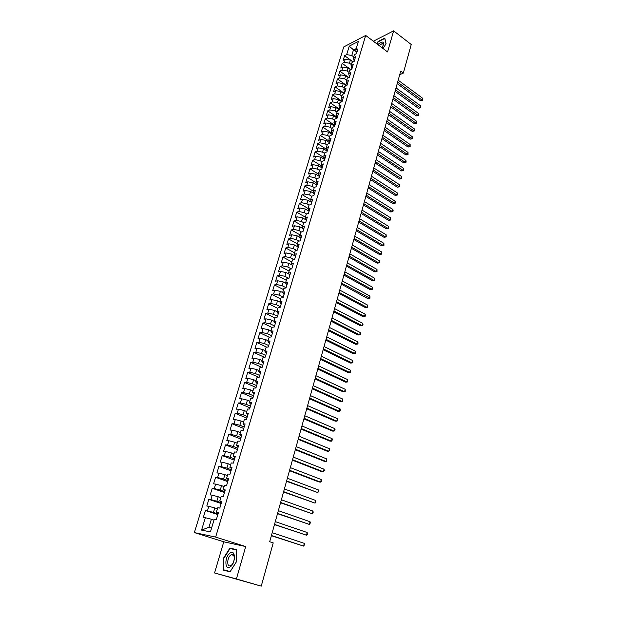 <?xml version="1.0" encoding="UTF-8"?>
<svg xmlns="http://www.w3.org/2000/svg" width="617" height="617" viewBox="0 0 617 617"><rect width="100%" height="100%" fill="white"/><g stroke="black" fill="none" stroke-linecap="round" stroke-linejoin="round"><path stroke-width="0.93" d="M214.562 572.969L236.411 578.962L245.705 546.554L223.77 541.803L214.562 572.969L261.246 586.15L273.223 542.891L269.691 541.749L400.711 71.117L403.341 73.084L411.246 44.517L393.631 30.85L373.354 41.216M223.77 541.803L194.363 532.587L343.731 46.954L365.696 35.431L215.649 537.091L194.363 532.587M356.04 51.99L349.237 46.182L346.661 54.628L344.587 55.684L343.168 60.312L345.242 59.255L344.301 62.356L342.227 63.397L340.8 68.055L342.875 67.022L341.926 70.145L339.851 71.171L338.417 75.852L340.491 74.842L339.527 77.989L337.453 78.991L336.01 83.711L338.085 82.717L337.121 85.886L335.046 86.866L333.589 91.624L335.663 90.653L334.692 93.838L332.617 94.802L331.152 99.592L333.226 98.643L332.247 101.851L330.172 102.792L328.699 107.62L330.774 106.687L329.786 109.926L327.712 110.844L326.223 115.703L328.298 114.793L327.303 118.055L325.228 118.95L323.732 123.847L325.807 122.96L324.804 126.238L322.73 127.117L321.226 132.046L323.3 131.182L322.29 134.483L320.215 135.339L318.696 140.306L320.771 139.465L319.753 142.797L317.678 143.63L316.151 148.628L318.225 147.81L317.2 151.165L315.125 151.975L313.583 157.011L315.657 156.217L314.624 159.595L312.549 160.381L310.999 165.456L313.074 164.677L312.032 168.086L309.958 168.85L308.4 173.963L310.474 173.215L309.425 176.639L307.351 177.38L305.777 182.532L307.852 181.807L306.796 185.262L304.721 185.979L303.132 191.17L305.207 190.46L304.142 193.946L302.068 194.64L300.471 199.862L302.546 199.183L301.474 202.692L299.399 203.363L297.787 208.631L299.862 207.975L298.782 211.508L296.715 212.155L295.088 217.462L297.163 216.829L296.075 220.392L294 221.009L292.365 226.354L294.44 225.753L293.345 229.339L291.27 229.933L289.628 235.316L291.694 234.745L290.592 238.363L288.525 238.926L286.859 244.355L288.926 243.8L287.815 247.448L285.748 247.988L284.075 253.456L286.141 252.931L285.023 256.603L282.956 257.112L281.267 262.626L283.334 262.132L282.208 265.827L280.141 266.313L278.444 271.866L280.504 271.403L279.37 275.128L277.303 275.583L275.591 281.182L277.658 280.743L276.509 284.499L274.449 284.923L272.722 290.568L274.781 290.16L273.624 293.947L271.565 294.34L269.83 300.024L271.889 299.646L270.724 303.464L268.665 303.834L266.906 309.557L268.966 309.21L267.793 313.058L265.734 313.39L263.968 319.166L266.027 318.85L264.847 322.722L262.788 323.03L261.006 328.853L263.066 328.56L261.87 332.47L259.811 332.748L258.022 338.61L260.073 338.355L258.87 342.296L256.819 342.535L255.006 348.451L257.065 348.227L255.854 352.199L253.795 352.407L251.975 358.369L254.027 358.176L252.808 362.179L250.757 362.356L248.913 368.364L250.965 368.202L249.731 372.236L247.687 372.383L245.836 378.445L247.88 378.314L246.638 382.386L244.594 382.494L242.728 388.602L244.772 388.509L243.522 392.605L241.478 392.69L239.589 398.844L241.633 398.783L240.375 402.916L238.332 402.963L236.434 409.164L238.47 409.14L237.198 413.313L235.162 413.321L233.249 419.575L235.285 419.591L234.005 423.786L231.969 423.763L230.041 430.072L232.069 430.118L230.781 434.353L228.745 434.291L226.801 440.646L228.83 440.739L227.526 445.011L225.498 444.903L223.539 451.32L225.567 451.443L224.249 455.747L222.22 455.608L220.246 462.079L222.267 462.241L220.948 466.583L218.919 466.406L216.929 472.923L218.95 473.123L217.608 477.504L215.588 477.288L213.582 483.859L215.595 484.098L214.253 488.517L212.233 488.263L210.204 494.888L212.217 495.173L210.86 499.623L208.847 499.33L206.803 506.017L208.816 506.333L207.443 510.83L205.43 510.49L203.371 517.231L211.4 519.229L208.993 527.188L211.685 527.712M349.237 46.182L358.377 41.416L355.801 49.946L356.549 53.486M335.046 86.866L344.525 93.468L345.983 88.601L343.839 89.596L344.81 86.372L346.955 85.37L348.412 80.534L346.268 81.552L347.232 78.351L349.376 77.326L350.818 72.528L348.674 73.57L349.638 70.384L351.775 69.343L353.209 64.584L351.065 65.633L352.022 62.479L354.166 61.415L355.585 56.687L353.441 57.767L354.389 54.635L356.526 53.548L357.945 48.851L355.801 49.946M344.517 93.468L342.373 94.447L341.394 97.702L342.25 101.026M208.993 527.188L201.566 530.096L210.428 531.9L214.253 519.206L216.343 519.576L218.418 512.673L216.328 512.326L217.708 507.76L219.799 508.092L221.858 501.251L219.768 500.942L221.133 496.415L223.223 496.708L225.267 489.921L223.169 489.651L224.526 485.17L226.616 485.417L228.645 478.692L226.547 478.46L227.889 474.018L229.987 474.226L231.992 467.555L229.894 467.37L231.221 462.958L233.326 463.128L235.316 456.511L233.211 456.364L234.529 451.991L236.635 452.122L238.609 445.567L236.504 445.459L237.807 441.124L239.92 441.209L241.872 434.707L239.766 434.638L241.062 430.342L243.175 430.388L245.111 423.941L242.998 423.918L244.286 419.645L246.399 419.66L248.319 413.267L246.206 413.274L247.486 409.048L249.6 409.025L251.505 402.685L249.391 402.724L250.656 398.528L252.777 398.474L254.667 392.181L252.546 392.265L253.803 388.101L255.924 388.008L257.798 381.769L255.677 381.884L256.919 377.758L259.04 377.627L260.906 371.442L258.778 371.596L260.012 367.501L262.14 367.339L263.983 361.2L261.863 361.385L263.081 357.328L265.21 357.127L267.038 351.042L264.917 351.266L266.128 347.232L268.256 347.001L270.069 340.97L267.94 341.216L269.151 337.221L271.279 336.959L273.076 330.974L270.948 331.26L272.143 327.295L274.272 326.995L276.061 321.056L273.933 321.372L275.113 317.439L277.249 317.115L279.023 311.223L276.886 311.57L278.066 307.667L280.195 307.305L281.954 301.466L279.817 301.844L280.99 297.972L283.126 297.579L284.869 291.787L282.733 292.196L283.889 288.355L286.026 287.931L287.753 282.177L285.617 282.625L286.766 278.815L288.903 278.36L290.622 272.652L288.486 273.123L289.62 269.344L291.764 268.865L293.461 263.204L291.324 263.698L292.458 259.95L294.594 259.441L296.283 253.818L294.147 254.351L295.265 250.633L297.409 250.093L299.083 244.517L296.947 245.072L298.057 241.386L300.201 240.815L301.86 235.285L299.723 235.871L300.826 232.208L302.97 231.606L304.621 226.123L302.477 226.732L303.572 223.099L305.716 222.475L307.351 217.03L305.207 217.67L306.294 214.06L308.438 213.413L310.066 208.006L307.922 208.677L309.001 205.091L311.145 204.42L312.757 199.052L310.613 199.746L311.685 196.198L313.829 195.496L315.434 190.175L313.289 190.884L314.354 187.36L316.498 186.635L318.087 181.352L315.943 182.1L316.999 178.598L319.143 177.843L320.717 172.606L318.573 173.369L319.621 169.899L321.765 169.12L323.331 163.921L321.187 164.708L322.221 161.261L324.365 160.466L325.923 155.299L323.778 156.116L324.812 152.692L326.956 151.867L328.499 146.746L326.347 147.586L327.372 144.185L329.517 143.337L331.051 138.254L328.907 139.118L329.918 135.748L332.069 134.876L333.581 129.825L331.437 130.711L332.447 127.364L334.591 126.47L336.103 121.456L333.959 122.367L334.962 119.042L337.106 118.132L338.602 113.15L336.458 114.083L337.453 110.79L339.597 109.849L341.078 104.913L338.934 105.862L339.921 102.592L342.065 101.628L343.538 96.722L341.394 97.702M201.566 530.096L205.376 517.594M218.032 513.969L213.451 512.449L214.816 507.945L217.392 508.817M207.443 510.83L213.451 512.449M208.816 506.333L214.816 507.945M221.395 502.778L216.845 501.228L218.202 496.762L220.763 497.641M210.86 499.623L216.845 501.228M212.217 495.173L218.202 496.762M216.328 512.326L218.225 513.336M224.735 491.68L220.215 490.099L221.557 485.672L224.102 486.566M214.253 488.517L220.215 490.099M215.595 484.098L221.557 485.672M219.768 500.942L221.626 502.03M228.051 480.666L223.555 479.062L224.889 474.674L227.411 475.584M217.608 477.504L223.555 479.062M218.95 473.123L224.889 474.674M223.169 489.651L224.997 490.816M231.329 469.753L226.871 468.118L228.19 463.768L230.696 464.694M220.948 466.583L226.871 468.118M222.267 462.241L228.19 463.768M226.547 478.46L228.336 479.702M234.591 458.932L230.156 457.266L231.46 452.947L233.959 453.896M224.249 455.747L230.156 457.266M225.567 451.443L231.46 452.947M229.894 467.37L231.653 468.673M237.815 448.197L233.411 446.5L234.707 442.219L237.19 443.183M227.526 445.011L233.411 446.5M228.83 440.739L234.707 442.219M233.211 456.364L234.946 457.745M241.016 437.546L236.643 435.826L237.931 431.584L240.391 432.563M230.781 434.353L236.643 435.826M232.069 430.118L237.931 431.584M236.504 445.459L238.201 446.909M244.193 426.987L239.851 425.244L241.124 421.033L243.568 422.02M234.005 423.786L239.851 425.244M235.285 419.591L241.124 421.033M239.766 434.638L241.44 436.157M247.348 416.514L243.029 414.747L244.293 410.567L246.723 411.578M237.198 413.313L243.029 414.747M238.47 409.14L244.293 410.567M242.998 423.918L244.64 425.499M250.471 406.133L246.183 404.328L247.432 400.186L249.846 401.212M240.375 402.916L246.183 404.328M241.633 398.783L247.432 400.186M246.206 413.274L247.826 414.925M253.572 395.829L249.307 394.001L250.548 389.898L252.947 390.931M243.522 392.605L249.307 394.001M244.772 388.509L250.548 389.898M249.391 402.724L250.98 404.443M256.641 385.61L252.407 383.759L253.641 379.686L256.024 380.728M246.638 382.386L252.407 383.759M247.88 378.314L253.641 379.686M252.546 392.265L254.104 394.039M259.695 375.468L255.484 373.594L256.703 369.552L259.078 370.616M249.731 372.236L255.484 373.594M250.965 368.202L256.703 369.552M255.677 381.884L257.212 383.728M262.719 365.411L258.531 363.513L259.749 359.51L262.102 360.583M252.808 362.179L258.531 363.513M254.027 358.176L259.749 359.51M258.778 371.596L260.289 373.493M265.719 355.438L261.562 353.518L262.765 349.538L265.102 350.626M255.854 352.199L261.562 353.518M257.065 348.227L262.765 349.538M261.863 361.385L263.336 363.351M268.696 345.535L264.562 343.6L265.757 339.651L268.087 340.754M258.87 342.296L264.562 343.6M260.073 338.355L265.757 339.651M264.917 351.266L266.367 353.286M271.65 335.717L267.547 333.758L268.727 329.84L271.04 330.951M261.87 332.47L267.547 333.758M263.066 328.56L268.727 329.84M267.94 341.216L269.367 343.299M274.58 325.977L270.501 323.994L271.673 320.107L273.971 321.233M264.847 322.722L270.501 323.994M266.027 318.85L271.673 320.107M270.948 331.26L272.352 333.396M277.488 316.313L273.431 314.308L274.596 310.451L276.902 311.6M267.793 313.058L273.431 314.308M268.966 309.21L274.596 310.451M273.933 321.372L275.305 323.563M280.373 306.726L276.339 304.698L277.496 300.872L279.933 302.106M270.724 303.464L276.339 304.698M271.889 299.646L277.496 300.872M276.886 311.57L278.236 313.814M283.234 297.209L279.223 295.157L280.373 291.371L282.933 292.682M273.624 293.947L279.223 295.157M274.781 290.16L280.373 291.371M279.817 301.844L281.151 304.142M286.072 287.769L282.092 285.702L283.226 281.938L285.895 283.326M276.509 284.499L282.092 285.702M277.658 280.743L283.226 281.938M282.733 292.196L284.036 294.548M288.841 278.375L284.931 276.316L286.064 272.575L288.825 274.048M279.37 275.128L284.931 276.316M280.504 271.403L286.064 272.575M285.617 282.625L286.897 285.031M291.394 268.95L287.753 266.999L288.872 263.289L291.733 264.832M282.208 265.827L287.753 266.999M283.334 262.132L288.872 263.289M288.486 273.123L289.735 275.583M293.939 259.595L290.553 257.752L291.664 254.081L294.602 255.685M285.023 256.603L290.553 257.752M286.141 252.931L291.664 254.081M291.324 263.698L292.558 266.212M296.484 250.325L293.33 248.582L294.432 244.934L297.448 246.607M287.815 247.448L293.33 248.582M288.926 243.8L294.432 244.934M294.147 254.351L295.358 256.911M299.021 241.124L296.083 239.481L297.178 235.856L300.263 237.591M290.592 238.363L296.083 239.481M291.694 234.745L297.178 235.856M296.947 245.072L298.134 247.687M301.559 232L298.813 230.45L299.901 226.855L303.047 228.645M293.345 229.339L298.813 230.45M294.44 225.753L299.901 226.855M299.723 235.871L300.888 238.524M304.081 222.953L301.528 221.48L302.608 217.917L305.808 219.768M296.075 220.392L301.528 221.48M297.163 216.829L302.608 217.917M302.477 226.732L303.618 229.439M306.595 213.968L304.22 212.587L305.292 209.047L308.546 210.952M298.782 211.508L304.22 212.587M299.862 207.975L305.292 209.047M305.207 217.67L306.333 220.423M309.109 205.06L306.896 203.757L307.96 200.24L311.261 202.206M301.474 202.692L306.896 203.757M302.546 199.183L307.96 200.24M307.922 208.677L309.024 211.469M311.67 196.26L309.549 194.987L310.606 191.501L313.945 193.522M304.142 193.946L309.549 194.987M305.207 190.46L310.606 191.501M302.068 194.64L310.621 199.738L311.693 202.592M314.292 187.576L312.179 186.295L313.228 182.833L316.953 185.108M306.796 185.262L312.179 186.295M307.852 181.807L313.228 182.833M313.289 190.884L314.346 193.777M316.891 178.945L314.793 177.657L315.835 174.225L319.537 176.516M309.425 176.639L314.793 177.657M310.474 173.215L315.835 174.225M315.943 182.1L316.976 185.031M319.475 170.385L317.393 169.089L318.418 165.68L322.105 167.986M312.032 168.086L317.393 169.089M313.074 164.677L318.418 165.68M318.573 173.369L319.591 176.346M322.035 161.885L319.968 160.582L320.987 157.196L324.65 159.518M314.624 159.595L319.968 160.582M315.657 156.217L320.987 157.196M321.187 164.708L322.182 167.724M324.581 153.456L322.521 152.137L323.539 148.774L327.18 151.119M317.2 151.165L322.521 152.137M318.225 147.81L323.539 148.774M323.778 156.116L324.758 159.171M327.103 145.08L325.059 143.753L326.069 140.421L329.686 142.774M319.753 142.797L325.059 143.753M320.771 139.465L326.069 140.421M326.347 147.586L327.311 150.679M329.609 136.766L327.573 135.431L328.576 132.123L332.177 134.491M322.29 134.483L327.573 135.431M323.3 131.182L328.576 132.123M328.907 139.118L329.848 142.257M332.1 128.513L330.08 127.171L331.074 123.886L334.653 126.269M324.804 126.238L330.08 127.171M325.807 122.96L331.074 123.886M331.437 130.711L332.362 133.889M334.576 120.323L332.563 118.973L333.55 115.711L337.106 118.109M327.303 118.055L332.563 118.973M328.298 114.793L333.55 115.711M333.959 122.367L334.861 125.583M337.029 112.194L335.023 110.836L336.003 107.597L339.427 109.919M329.786 109.926L335.023 110.836M330.774 106.687L336.003 107.597M336.458 114.083L337.345 117.338M339.466 104.119L337.468 102.754L338.448 99.538L341.718 101.782M332.247 101.851L337.468 102.754M333.226 98.643L338.448 99.538M338.934 105.862L339.805 109.155M341.88 96.098L339.898 94.725L340.869 91.532L343.993 93.707M334.692 93.838L339.898 94.725M335.663 90.653L340.869 91.532M344.278 88.138L342.312 86.758L343.268 83.588L346.268 85.694M337.121 85.886L342.312 86.758M338.085 82.717L343.268 83.588M343.839 89.596L344.672 92.959M346.661 80.233L344.702 78.845L345.659 75.698L348.52 77.734M339.527 77.989L344.702 78.845M340.491 74.842L345.659 75.698M346.268 81.552L347.086 84.953M349.029 72.39L347.086 70.994L348.027 67.87L350.772 69.837M341.926 70.145L347.086 70.994M342.875 67.022L348.027 67.87M348.674 73.57L349.477 77.002M351.382 64.6L349.446 63.196L350.387 60.088L353.001 61.993M344.301 62.356L349.446 63.196M345.242 59.255L350.387 60.088M351.065 65.633L351.852 69.104M353.718 56.857L351.79 55.453L353.418 50.062L356.194 48.635M346.661 54.628L351.79 55.453M353.441 57.767L354.204 61.268M236.411 578.962L261.246 586.15M365.696 35.431L387.576 51.944L393.631 30.85M245.705 546.554L215.649 537.091M399.708 74.719L403.341 73.084M213.991 520.077L211.4 519.229M383.08 48.55L386.08 43.645L384.792 38.077L378.105 41.47L376.717 43.745M236.481 549.593L229.886 548.112L223.439 558.277L223.447 570.116L230.025 571.866L236.62 561.509L236.481 549.593M344.587 55.684L353.163 61.916M342.227 63.397L351.011 69.713M339.851 71.171L348.86 77.572M337.453 78.991L346.692 85.493M332.617 94.802L342.142 101.365M330.172 102.792L339.751 109.325M327.712 110.844L336.967 117.076M325.228 118.95L334.437 125.089M322.73 127.117L331.892 133.149M320.215 135.339L329.324 141.27M317.678 143.63L326.725 149.445M315.125 151.975L324.11 157.682M312.549 160.381L321.465 165.973M309.958 168.85L318.788 174.326M307.351 177.38L316.097 182.732M304.721 185.979L313.367 191.208M299.399 203.363L307.999 208.423M296.715 212.155L305.361 217.176M294 221.009L302.7 225.992M291.27 229.933L300.016 234.876M288.525 238.926L297.317 243.823M285.748 247.988L294.602 252.847M282.956 257.112L291.856 261.932M280.141 266.313L289.095 271.087M277.303 275.583L286.311 280.311M274.449 284.923L283.512 289.612M271.565 294.34L280.681 298.983M268.665 303.834L277.835 308.423M265.734 313.39L274.966 317.94M262.788 323.03L272.074 327.527M259.811 332.748L269.205 337.214M256.819 342.535L266.721 347.17M253.795 352.407L264.261 357.22M250.757 362.356L261.847 367.362M247.687 372.383L259.101 377.442M244.594 382.494L256.078 387.484M241.478 392.69L253.032 397.61M238.332 402.963L249.962 407.814M235.162 413.321L246.869 418.11M231.969 423.763L243.746 428.483M228.745 434.291L240.599 438.942M225.498 444.903L237.429 449.484M222.22 455.608L234.229 460.112M218.919 466.406L231.005 470.833M215.588 477.288L227.758 481.638M212.233 488.263L224.48 492.536M208.847 499.33L221.171 503.526M205.43 510.49L217.84 514.601M236.488 549.924L233.658 549.338M233.689 549.292L229.886 548.112M223.817 558.377L230.064 548.528L236.465 549.971L236.596 561.509L230.21 571.543L223.832 569.853L223.439 558.277M397.225 83.634L420.37 100.64L421.935 100.008L397.641 82.13M422.437 98.111L422.637 99.476L422.437 100.232L421.935 100.008L422.437 98.111L398.173 80.21M422.437 100.232L420.37 100.64M395.081 91.324L418.349 108.245L419.915 107.62L395.497 89.835M420.424 105.715L420.424 107.836L419.915 107.62L420.424 105.715L396.037 87.907M420.424 107.836L418.349 108.245M392.929 99.075L416.321 115.896L417.879 115.294L393.337 97.602M418.388 113.366L418.596 114.723L418.388 115.495L417.879 115.294L418.388 113.366L393.877 95.658M418.388 115.495L416.321 115.896M382.162 47.856C384.63 41.856 383.496 40.529 378.745 43.869L377.99 44.709M382.964 46.306C383.458 44.617 383.203 43.714 382.208 43.591L379.108 45.558M376.948 43.923L378.275 41.74L384.753 38.455L385.987 43.792M230.18 566.892C235.918 563.452 235.74 548.891 230.095 553.04C224.48 556.411 224.488 570.887 230.18 566.892M231.013 565.442C235.031 563.082 235.401 552.685 231.437 554.691L230.935 554.961C226.956 557.313 226.547 567.694 230.557 565.696L231.013 565.442M230.172 571.635L223.832 569.853M390.754 106.872L414.269 123.601L415.835 123.007L391.163 105.414M416.344 121.079L416.352 123.199L415.835 123.007L416.344 121.079L391.702 103.455M416.352 123.199L414.269 123.601M388.571 114.723L412.202 131.359L413.768 130.781L388.965 113.289M414.285 128.837L414.501 130.179L414.292 130.958L413.768 130.781L414.285 128.837L389.52 111.315M414.292 130.958L412.202 131.359M386.365 122.629L410.128 139.172L411.693 138.609L386.759 121.217M412.218 136.65L412.218 138.779L411.693 138.609L412.218 136.65L387.314 119.228M412.218 138.779L410.128 139.172M384.152 130.596L408.038 147.039L409.603 146.491L384.538 129.2M410.128 144.517L410.135 146.645L409.603 146.491L410.128 144.517L385.093 127.195M410.135 146.645L408.038 147.039M381.915 138.617L405.932 154.96L407.498 154.427L382.301 137.236M408.03 152.438L408.038 154.566L407.498 154.427L408.03 152.438L382.864 135.223M408.038 154.566L405.932 154.96M379.671 146.692L403.811 162.934L405.377 162.418L380.049 145.334M405.909 160.412L406.133 161.747L405.917 162.549L405.377 162.418L405.909 160.412L380.612 143.306M405.917 162.549L403.811 162.934M377.403 154.828L401.675 170.971L403.24 170.462L377.774 153.494M403.78 168.449L403.788 170.585L403.24 170.462L403.78 168.449L378.344 151.45M403.788 170.585L401.675 170.971M375.121 163.019L399.523 179.053L401.096 178.568L375.491 161.708M401.636 176.539L401.644 178.675L401.096 178.568L401.636 176.539L376.062 159.649M401.644 178.675L399.523 179.053M372.83 171.271L397.356 187.206L398.929 186.727L373.185 169.976M399.469 184.684L399.484 186.82L398.929 186.727L399.469 184.684L373.763 167.901M399.484 186.82L397.356 187.206M370.516 179.586L395.173 195.404L396.746 194.949L370.871 178.313M397.294 192.882L397.533 194.201L397.309 195.026L396.746 194.949L397.294 192.882L371.449 176.223M397.309 195.026L395.173 195.404M368.179 187.954L392.975 203.664L394.556 203.224L368.534 186.704M395.104 201.15L395.343 202.461L395.119 203.286L394.556 203.224L395.104 201.15L369.12 184.599M395.119 203.286L392.975 203.664M365.835 196.383L390.762 211.986L392.343 211.562L366.174 195.157M392.898 209.472L393.137 210.775L392.913 211.616L392.343 211.562L392.898 209.472L366.768 193.036M392.913 211.616L390.762 211.986M363.467 204.883L388.54 220.362L390.114 219.953L363.806 203.672M390.677 217.847L390.692 219.991L390.114 219.953L390.677 217.847L364.4 201.535M390.692 219.991L388.54 220.362M361.092 213.436L386.296 228.807L387.869 228.406L361.415 212.248M388.432 226.292L388.455 228.437L387.869 228.406L388.432 226.292L362.017 210.096M388.455 228.437L386.296 228.807M358.685 222.058L384.036 237.306L385.61 236.928L359.009 220.894M386.18 234.792L386.203 236.936L385.61 236.928L386.18 234.792L359.618 218.727M386.203 236.936L384.036 237.306M356.271 230.735L381.753 245.867L383.334 245.504L356.587 229.593M383.905 243.353L383.936 245.504L383.334 245.504L383.905 243.353L357.197 227.418M383.936 245.504L381.753 245.867M353.834 239.481L379.463 254.489L381.044 254.142L354.15 238.37M381.622 251.975L381.877 253.263L381.645 254.127L381.044 254.142L381.622 251.975L354.76 236.172M381.645 254.127L379.463 254.489M351.382 248.296L377.157 263.174L378.738 262.85L351.69 247.201M379.316 260.667L379.578 261.947L379.347 262.819L378.738 262.85L379.316 260.667L352.307 244.988M379.347 262.819L377.157 263.174M348.913 257.173L374.827 271.927L376.409 271.611L349.214 256.101M376.995 269.413L377.026 271.573L376.409 271.611L376.995 269.413L349.831 253.872M377.026 271.573L374.827 271.927M346.422 266.112L372.483 280.735L374.064 280.45L346.715 265.071M374.65 278.228L374.689 280.388L374.064 280.45L374.65 278.228L347.34 262.827M374.689 280.388L372.483 280.735M343.916 275.128L370.123 289.62L371.704 289.342L344.201 274.11M372.298 287.113L372.336 289.265L371.704 289.342L372.298 287.113L344.826 271.842M372.336 289.265L370.123 289.62M341.386 284.206L367.747 298.559L369.328 298.304L369.922 296.06L369.961 298.219L341.664 283.211M342.296 280.928L369.922 296.06M367.747 298.559L369.961 298.219M338.841 293.353L365.349 307.567L366.93 307.335L339.111 292.381M367.531 305.068L367.817 306.325L367.57 307.227L366.93 307.335L367.531 305.068L339.751 290.083M336.273 302.569L362.935 316.644L364.524 316.428L336.535 301.628M365.125 314.146L365.411 315.395L365.164 316.305L364.524 316.428L365.125 314.146L337.183 299.307M333.689 311.855L360.505 325.791L362.086 325.591L333.944 310.937M362.696 323.293L362.989 324.542L362.742 325.46L362.086 325.591L362.696 323.293L334.591 308.608M331.082 321.21L358.053 335.008L359.642 334.823L331.329 320.323M360.251 332.509L360.544 333.751L360.297 334.676L359.642 334.823L360.251 332.509L331.985 317.971M328.46 330.643L355.585 344.286L357.174 344.132L328.699 329.779M357.791 341.795L358.084 343.029L357.837 343.962L357.174 344.132L357.791 341.795L329.362 327.411M325.815 340.144L353.094 353.641L354.682 353.502L326.046 339.311M355.307 351.15L355.361 353.317L354.682 353.502L355.307 351.15L326.709 336.921M323.146 349.716L350.595 363.066L352.184 362.943L323.37 348.913M352.808 360.575L352.862 362.742L352.184 362.943L352.808 360.575L324.041 346.507M320.462 359.364L348.065 372.56L349.654 372.46L320.678 358.593M350.286 370.077L350.595 371.287L350.34 372.244L349.654 372.46L350.286 370.077L321.357 356.171M317.755 369.089L345.52 382.124L347.109 382.046L317.963 368.349M347.749 379.648L347.803 381.815L347.109 382.046L347.749 379.648L318.642 365.904M315.025 378.892L342.959 391.764L344.548 391.71L315.225 378.182M345.188 389.288L345.25 391.456L344.548 391.71L345.188 389.288L315.912 375.714M312.279 388.772L340.376 401.482L341.965 401.451L312.464 388.093M342.612 399.006L342.674 401.173L341.965 401.451L342.612 399.006L313.158 385.602M309.503 398.729L337.769 411.269L339.365 411.261L309.688 398.081M340.013 408.801L340.337 409.989L340.075 410.968L339.365 411.261L340.013 408.801L310.382 395.574M306.711 408.762L335.147 421.133L336.743 421.149L306.888 408.146M337.399 418.665L337.46 420.84L336.743 421.149L337.399 418.665L307.59 405.624M303.896 418.881L332.509 431.075L334.098 431.113L304.058 418.287M334.761 428.614L335.093 429.787L334.098 431.113L334.761 428.614L304.767 415.75M301.057 429.077L329.84 441.093L331.429 441.155L301.212 428.522M332.1 438.641L332.44 439.805L331.429 441.155L332.1 438.641L301.929 425.954M298.196 439.35L327.157 451.197L328.745 451.282L298.343 438.834M329.416 448.736L329.763 449.893L328.745 451.282L329.416 448.736L299.06 436.242M295.312 449.716L324.449 461.377L326.038 461.477L295.45 449.222M326.717 458.925L326.794 461.092L326.038 461.477L326.717 458.925L296.175 446.615M292.404 460.159L321.719 471.635L323.308 471.766L292.527 459.704M323.994 469.182L324.349 470.324L323.308 471.766L323.994 469.182L293.26 457.074M289.473 470.686L318.974 481.97L320.562 482.124L289.589 470.262M321.249 479.525L321.334 481.7L320.562 482.124L321.249 479.525L290.329 467.617M286.519 481.299L317.794 492.574L286.627 480.913M318.488 489.952L318.842 491.078L317.794 492.574L318.488 489.952L287.368 478.244M283.542 492.004L314.994 503.102L283.635 491.656M315.696 500.464L315.781 502.639L314.994 503.102L315.696 500.464L284.383 488.957M280.534 502.786L312.179 513.722L280.619 502.477M312.888 511.061L313.259 512.164L312.179 513.722L312.888 511.061L281.375 499.762M277.511 513.668L309.341 524.419L277.581 513.398M310.05 521.743L310.428 522.838L309.341 524.419L310.05 521.743L278.344 510.66M274.457 524.635L306.479 535.209L274.519 524.404M307.197 532.51L307.289 534.677L306.479 535.209L307.197 532.51L275.29 521.643M271.372 535.695L303.595 546.091L271.434 535.502M304.32 543.361L304.705 544.441L303.595 546.091L304.32 543.361L272.205 532.718M383.134 44.293L382.208 43.591M233.704 555.385L231.437 554.691"/></g></svg>
